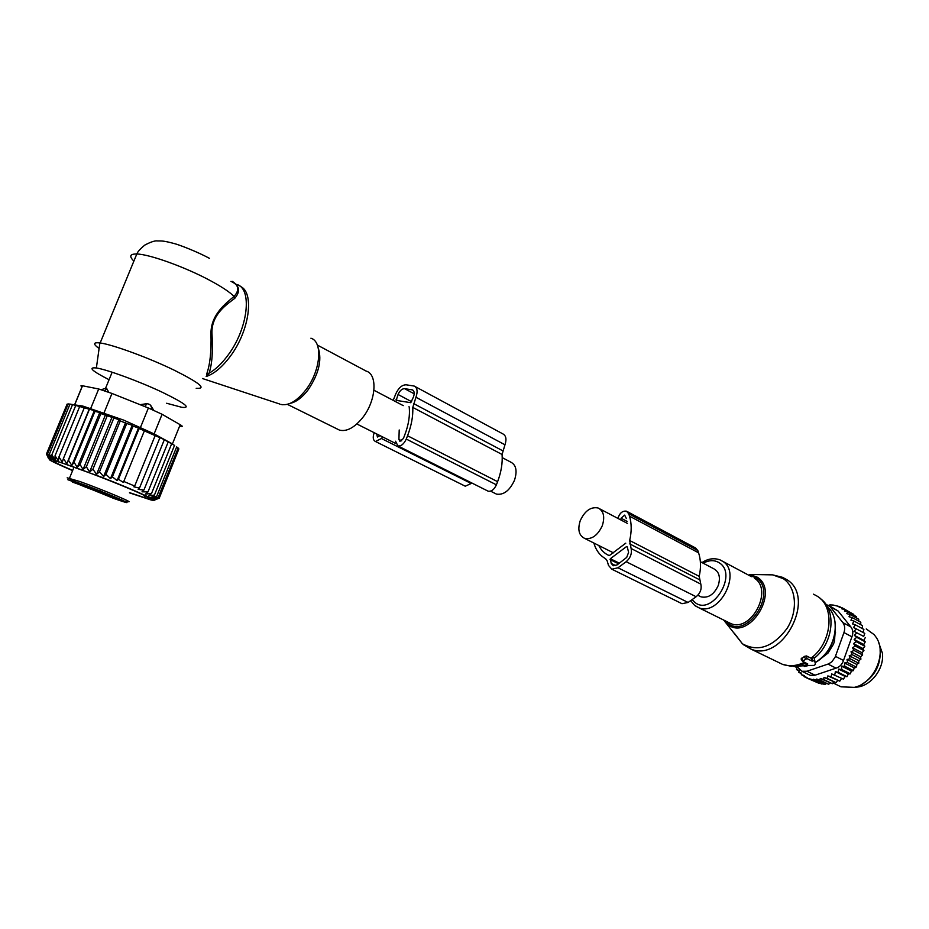 <?xml version="1.0" encoding="UTF-8"?>
<svg xmlns="http://www.w3.org/2000/svg" width="929" height="929" viewBox="0 0 929 929"><rect width="100%" height="100%" fill="white"/><g stroke="black" fill="none" stroke-linecap="round" stroke-linejoin="round"><path stroke-width="1.39" d="M502.217 457.625L510.706 462.085C516.187 464.918 517.441 470.991 514.469 480.305C509.649 490.628 503.646 495.227 496.469 494.112L494.774 493.253M699.305 595.988L701.047 596.871C708.316 598.322 714.053 594.514 718.28 585.421C720.718 577.141 719.116 571.532 713.472 568.606L700.361 561.72M580.242 520.67C577.455 529.588 578.918 535.499 584.608 538.379C591.854 539.656 597.765 535.406 602.329 525.617C605.058 516.745 603.641 510.857 598.067 507.977C590.751 506.619 584.805 510.857 580.242 520.67M317.323 345.054L366.072 371.054C377.94 374.166 376.175 400.794 362.658 417.644C354.506 427.654 346.807 431.822 339.549 430.15L336.821 428.803M109.076 379.717C91.925 370.95 87.686 367.036 96.372 367.977C107.067 369.533 139.617 381.517 162.308 392.27C184.999 403.314 191.513 408.33 181.84 407.32L166.639 403.256M99.101 348.491C92.9 344.009 93.155 342.162 99.879 342.929L100.158 342.975C112.537 344.496 149.186 357.967 174.501 370.334C199.758 383.015 206.993 389.007 196.193 388.299M230.949 281.371C239.636 285.354 240.89 291.021 234.712 298.395C227.117 304.178 211.104 314.559 211.975 333.592C213.089 350.93 212.114 364.133 209.083 373.203L206.157 376.512C214.193 373.853 222.24 367.106 230.299 356.283C249.611 330.736 254.743 291.892 240.158 286.353M232.204 281.336C238.881 285.424 239.485 290.452 234.027 296.444C226.583 302.819 210.732 314.199 210.964 333.743C211.475 351.522 210.012 365.039 206.575 374.294L209.083 373.203C215.551 369.533 221.857 363.529 228 355.192C248.182 328.506 252.653 288.036 236.523 284.402M133.869 261.107C128.945 256.23 129.921 253.861 136.807 254C149.65 254.209 186.148 267.459 210.848 280.906C222.275 287.096 230.009 292.275 234.027 296.444L234.712 298.395M153.691 410.212L150.579 405.218L148.988 404.173L147.13 403.627L140.174 404.661L150.962 409.05M108.728 392.189L106.812 388.682L104.675 390.737M112.142 372.227L105.592 388.194L106.812 388.682M93.759 490.268L83.006 486.134L93.759 490.268M83.505 485.588L74.099 481.617L83.505 485.588M100.936 491.94L111.724 496.098L100.936 491.94M117.89 499.639L108.786 495.807L117.89 499.639M71.196 481.001L113.756 498.443C127.215 503.216 129.851 503.692 121.664 499.872L80.289 483.486L67.875 479.736L95.211 489.513L115.823 498.199M76.375 483.022L77.897 484.032L72.741 482.186M97.173 490.349L96.721 491.453L77.897 484.032M96.721 491.453L115.811 498.258M72.601 470.608C49.678 460.807 43.628 457.358 54.463 460.238L53.208 456.952L55.043 459.785L55.055 455.744L58.388 460.83L58.922 456.987L62.324 462.131L63.427 458.485L66.83 463.676L68.502 460.25L71.835 465.441L74.065 462.236L77.27 467.403L80.045 464.419L83.053 469.54L86.362 466.764L89.614 471.955L92.912 469.238L96.593 474.313L99.496 471.781L120.271 420.907L126.75 423.496L106.011 474.324L103.584 476.554L99.496 471.781M53.208 456.952L51.85 454.792L72.543 404.579L94.352 410.595L94.921 411.431L99.786 412.488L100.901 413.556L118.9 419.722L120.271 420.907M66.958 404.521L46.45 453.991L48.529 458.403L46.659 453.735L49.098 458.322L47.634 453.782L50.375 458.52L49.365 454.142L52.372 459.019L51.85 454.792M54.463 460.238L100.146 476.682C137.527 491.174 164.677 503.832 150.266 499.744L129.445 492.834M96.593 474.313L118.9 419.722M92.912 469.238L113.721 418.352M89.614 471.955L112.084 417.028M86.362 466.764L107.195 415.878M83.053 469.54L105.569 414.578M80.045 464.419L100.901 413.556M77.27 467.403L99.786 412.488M74.065 462.236L94.921 411.431M71.835 465.441L94.352 410.595M68.502 460.25L89.347 409.515M66.83 463.676L89.335 408.911M63.427 458.485L84.249 407.866M58.922 456.987L79.708 406.472M55.055 455.744L75.795 405.369M52.372 459.019L53.22 456.963M74.668 404.87L70 404.092L49.365 454.142M69.977 404.138L68.189 403.918L47.634 453.782M68.096 404.15L67.143 404.057L46.659 453.735M103.584 476.554L125.647 422.486M138.479 428.037L139.071 428.606L118.436 479.294L117.089 480.583L138.479 428.037L133.079 426.097L112.386 476.856L110.481 478.656L132.232 425.285L126.75 423.496M144.413 430.719L123.383 482.418L144.413 430.719L139.071 428.606M174.652 445.444L163.33 439.196L144.761 431.056M156.746 496.202L176.673 446.907L178.159 448.033L158.313 497.131L153.111 498.699L156.746 496.202L151.148 497.572L154.458 494.994L148.605 495.981L151.508 493.543L145.539 494.042L147.978 491.894L141.998 491.813L143.914 490.059L138.131 489.374L139.478 488.108L133.881 486.808L134.682 486.041L124.184 481.64M178.078 448.242L178.902 448.893L159.138 497.793L154.249 499.442L158.313 497.131M178.74 449.299L159.231 498.153L154.702 499.918L159.138 497.793M148.385 407.994L162.087 414.288L180.191 424.716L172.422 443.923L154.121 433.901L123.627 420.094L103.862 413.277L111.979 393.455L148.385 407.994L140.349 427.735M132.232 425.285L133.079 426.097M155.12 435.689L134.682 486.041M159.834 437.896L139.478 488.108M164.201 440.009L143.914 490.059M168.172 442.018L147.978 491.894M171.621 443.853L151.508 493.543M174.478 445.49L154.458 494.994M148.814 497.758L146.887 498.258L147.409 496.957M82.077 386.87C80.463 385.79 80.579 385.419 82.426 385.756L98.706 388.984L90.589 408.725L82.727 406.043L76.352 405.23M129.526 492.637L145.075 497.805C152.286 499.848 151.311 498.699 142.149 494.367C123.615 485.577 69.559 464.686 56.785 461.411C50.514 459.785 52.396 461.272 62.406 465.893L72.683 470.411M98.706 388.984L111.979 393.455M90.589 408.725L103.862 413.277M180.83 426.423C182.92 426.759 182.711 426.202 180.191 424.716M110.481 478.656L106.011 474.324M154.458 500.116L159.231 498.153M123.383 482.418L118.436 479.294M117.089 480.583L112.386 476.856M53.29 457.149L52.999 457.834M71.057 404.243L70 404.092M82.53 385.767L74.692 404.812L72.543 404.579M393.211 400.364L395.661 394.128C398.483 387.962 401.967 384.85 406.124 384.803L414.16 386.046C417.307 387.695 417.911 391.434 415.948 397.275L412.79 407.413C413.161 416.227 411.408 425.668 407.541 435.759L406.263 439.057C403.929 444.039 401.154 446.326 397.926 445.92L395.557 441.24M487.365 490.791L488.155 491.186C491.441 491.685 494.193 489.56 496.4 484.822L497.607 481.675C501.219 472.06 502.705 463.002 502.078 454.478L504.97 444.794C506.781 439.208 506.061 435.573 502.821 433.866L415.158 386.58M376.698 433.948L377.429 437.036L380.031 435.631M399.203 429.976L398.924 439.417L399.9 441.368L403.383 438.511L404.661 435.213C408.551 425.029 410.072 415.669 409.213 407.123L409.027 406.67M396.195 400.364L410.781 402.698L413.486 396.892C414.706 393.246 414.334 390.9 412.36 389.878L404.603 388.67C402.013 388.694 399.83 390.644 398.065 394.5L396.195 400.364M382.667 436.955L381.424 438.511L375.49 441.507C373.063 440.288 372.61 437.431 374.108 432.949L374.213 432.705M471.677 482.917L471.2 483.498L381.424 438.511M464.523 485.844L465.266 486.204L471.2 483.498M815.453 664.421L814.652 660.565L812.109 661.134L806.987 658.591L802.435 661.181L807.765 663.98L806.5 665.141L807.138 665.489L813.955 665.408L815.453 664.421L814.187 657.593L811.319 658.336L806.5 655.944L804.34 656.408L801.262 659.288M812.109 661.134L811.319 658.336M855.11 687.158C869.741 687.518 884.501 669.333 882.422 653.261L878.555 642.287M874.979 671.017L876.709 667.719M831.246 645.214L833.418 639.872M831.002 648.21L829.945 647.676M834.834 638.072L834.079 637.677M835.519 632.742L835.299 631.081M831.71 673.92L843.474 679.157L831.71 673.92L831.06 676.881L839.781 681.166L841.384 678.693M845.065 676.417L847.016 676.707L848.305 673.908L838.655 669.089L838.318 672.387L835.403 671.609L845.065 676.417L843.474 679.157M856.538 618.006L856.341 616.577L847.794 611.909L846.83 613.663L850.174 614.557L858.733 619.213L858.744 621.141M856.213 628.794L864.794 633.392L863.68 636.446L854.146 631.36L856.213 628.794L853.507 627.516L855.319 624.811L852.462 623.87L853.995 621.06L850.918 620.2L852.253 617.622L860.811 622.267L860.66 624.671M853.995 621.06L862.553 625.693L862.182 628.503M855.319 624.811L863.889 629.421L863.099 632.486M863.68 636.446L854.146 631.36M865.259 637.549L863.9 640.429L865.271 641.846L856.677 637.294L854.366 635.366L856.677 632.974M865.271 641.846L863.703 644.505L864.829 646.224L856.236 641.684L854.157 639.466L856.677 637.294M854.006 650.463L862.635 654.933L860.614 656.757L851.022 651.798L854.006 650.463L852.474 647.745L855.342 646.096L853.519 643.611L863.087 648.628L864.829 646.224M863.087 648.628L863.947 650.602L855.342 646.096M852.474 647.745L862.042 652.727L863.947 650.602M862.042 652.727L862.635 654.933M860.614 656.757L860.904 659.16L852.265 654.713L851.022 651.798M848.305 673.908L850.372 673.85L851.347 671.04L853.472 670.622L854.134 667.846L855.632 667.591L856.77 666L856.631 664.374L847.016 659.462L850.128 658.8L849.199 655.723L858.802 660.658L860.904 659.16M858.802 660.658L858.779 663.225L850.128 658.8M856.631 664.374L858.779 663.225M819.947 680.051L828.691 684.29L816.649 679.076L819.947 680.051L820.237 678.46L823.605 679.471L824 677.415L827.321 678.425L827.844 675.906L839.781 681.166M837.493 680.643L836.054 682.687L827.321 678.425M824 677.415L836.054 682.687M833.627 682.118L832.338 683.732L823.605 679.471M820.237 678.46L832.338 683.732M829.818 683.129L828.691 684.29M853.844 615.207L853.705 614.348L845.158 609.679L844.403 611.027L847.794 611.909M850.952 612.85L842.359 607.914L839.096 607.09L839.398 606.556L841.488 607.694M852.253 617.622L849.013 616.728L850.174 614.557M854.366 635.366L863.9 640.429M854.157 639.466L863.703 644.505M826.16 683.686L825.207 684.406L818.879 683.256L806.906 678.077L813.107 679.865L821.863 684.092M829.342 605.685L829.794 604.884L833.139 605.046L839.398 606.556M842.359 607.914L841.837 608.832L845.158 609.679M816.649 679.076L816.452 680.167L825.207 684.406M822.432 683.674L813.223 679.215L813.107 679.865M806.906 678.077L807.034 677.427L804.026 676.591L806.929 677.984M804.026 676.591L804.235 675.499L801.321 674.698L804.131 676.045M801.901 671.284L806.953 671.237L828.68 663.852L831.885 661.762L835.148 657.117L843.962 632.579C845.227 628.666 844.867 625.345 842.858 622.604L830.143 606.683L838.097 611.003L850.825 626.878C853.031 629.711 853.414 633.021 851.939 636.795L843.497 660.449C842.208 664.386 839.723 666.952 836.065 668.148L815.07 675.197L810.193 675.313L801.901 671.284L796.919 666.511M880.111 649.65C881.04 664.746 875.025 676.242 862.066 684.174M821.654 658.022L827.96 653.133L833.429 644.261L834.381 641.602L835.426 629.188M837.075 684.894L841.024 686.833L854.332 687.355C874.189 683.372 887.323 653.145 876.14 637.294L874.189 634.67L866.246 628.945M830.143 606.683L825.765 604.198M838.097 611.003L828.703 605.336M808.834 674.651L810.193 675.313M813.223 679.215L816.452 680.167M794.62 666.418L796.943 667.672M801.321 674.698L801.622 673.13L798.801 672.364L799.195 670.332L796.548 669.635L797.047 667.161L794.597 666.534M796.548 669.635L799.091 670.866M798.801 672.364L801.518 673.676M827.844 675.906L831.06 676.881M838.318 672.387L847.016 676.707M838.655 669.089L841.686 669.495L850.372 673.85M841.686 669.495L841.709 666.198L851.347 671.04M841.709 666.198L844.798 666.244L853.472 670.622M844.798 666.244L844.507 662.969L854.134 667.846M844.507 662.969L847.631 662.656L856.283 667.057M847.016 659.462L847.631 662.656M849.199 655.723L852.265 654.713M853.519 643.611L856.236 641.684M835.403 671.609L834.765 674.849M627.261 511.6L695.473 547.936L697.807 550.514L698.585 552.813C700.896 559.85 701.105 567.689 699.212 576.34L629.665 540.504L631.105 548.505C632.103 553.533 630.454 557.934 626.169 561.708L617.994 567.793L611.839 569.21L608.495 565.413L607.148 560.802L605.522 558.654C599.913 555.53 596.046 550.398 593.921 543.256L593.863 543.035M699.212 576.34L700.803 584.097L631.105 548.505M625.774 543.175L609.261 555.623C604.686 553.696 601.191 550.316 598.775 545.497M626.355 518.556L624.671 515.107L621.083 518.219L620.793 519.915M626.587 546.542L610.353 558.724L611.189 563.404L613.268 565.761L617.135 564.878L626.715 557.4L628.596 552.337L627.249 546.879M629.665 540.504C631.743 531.504 631.685 523.387 629.502 516.152L628.77 513.807L626.483 511.182C622.488 510.648 619.631 513.052 617.913 518.405M680.911 603.165L682.002 603.699L688.11 602.456L696.146 596.743C700.338 593.19 701.894 588.974 700.803 584.097M282.822 404.765L281.069 404.463C288.756 405.892 297.001 401.038 305.804 389.925C320.563 371.054 323.234 341.733 310.913 338.202M202.452 378.521L279.884 404.08M318.31 348.189C322.131 360.22 318.693 374.143 308.033 389.936C302.343 397.333 296.56 401.769 290.719 403.244M150.579 405.218L152.402 409.654M144.75 406.542L147.13 403.627M97.998 492.103L98.462 491M100.704 489.386L100.065 490.953M99.798 491.592L99.368 492.649M73.507 481.919L73.681 482.546M67.167 477.82L79.999 481.57C104.362 490.268 139.629 505.237 126.1 501.068M162.087 414.288L154.121 433.901M502.682 450.751L413.51 403.534M504.97 444.794L415.948 397.275M401.723 440.845L398.924 439.417M502.078 454.478L412.79 407.413M497.607 481.675L407.541 435.759M496.4 484.822L406.263 439.057M413.312 390.505L411.93 389.762M414.195 393.803L404.603 388.67M411.617 401.688L398.065 394.5M397.914 400.643L396.044 399.656M734.293 633.195L742.434 643.797C757.971 652.274 772.823 647.165 787.014 628.492C798.29 610.864 796.374 587.36 783.356 578.697L772.649 574.865L768.875 574.796M743.606 644.784L751.05 649.127C782.857 662.749 816.661 597.277 786.84 579.65L782.497 577.327L772.649 574.865L749.703 574.447L757.344 577.223C780.325 591.518 748.751 641.66 727.755 624.462L723.563 619.991M741.493 642.694L742.097 643.356M724.945 620.677L727.488 623.069C747.566 639.965 778.27 591.645 756.101 577.803L748.565 575.109M810.994 658.185C831.803 643.158 835.38 607.171 817.566 596.383L813.525 594.188M727.93 622.151L730.902 623.614C751.317 632.475 773.532 589.857 754.499 578.279M695.055 605.731L698.817 607.752C719.22 616.577 741.888 572.996 722.89 561.418L719.882 559.815C713.727 557.783 707.782 558.712 702.034 562.602M692.105 599.611L694.787 602.329C711.753 616.67 738.183 574.761 719.499 562.962C714.691 559.839 709.245 559.908 703.172 563.195M793.517 666.383L808.694 665.478M815.174 662.621C835.113 652.053 842.15 618.993 827.333 606.695M777.863 662.098L782.497 664.34L791.078 666.279L805.559 663.62M814.315 658.138C833.568 643.216 836.855 609.842 820.562 598.81L820.481 598.729M812.945 660.577L811.737 658.011M814.652 660.565L814.187 657.593M806.929 664.537L806.349 663.283M723.668 620.038L742.434 643.797L751.05 649.127L782.497 664.34C789.418 666.674 796.722 666.012 804.409 662.331M802.865 660.565L801.727 658.127M805.478 658.847L804.34 656.408M806.987 658.591L806.5 655.944M831.258 645.19L832.465 645.818M834.567 640.151L833.51 639.605M842.858 622.604L850.825 626.878M835.45 656.35L843.497 660.449M843.962 632.579L851.939 636.795M806.953 671.237L815.07 675.197M827.994 664.107L836.065 668.148M699.293 579.603L629.688 543.883M627.087 521.378L621.083 518.219M619.364 563.206L610.353 558.724M697.807 550.514L628.77 513.807M698.585 552.813L629.502 516.152M696.146 596.743L626.169 561.708M688.11 602.456L617.994 567.793M618.586 563.787L610.051 559.548M615.741 565.656L611.189 563.404M356.841 423.972L395.835 443.563M490.558 491.139L496.469 494.112M373.957 390.25L403.244 405.636M701.047 596.871L697.83 595.257M613.454 552.871L584.608 538.379M627.447 523.41L599.786 508.883M291.625 402.861L288.408 404.045M287.351 404.347L339.549 430.15M100.158 342.975L136.807 254C137.655 251.724 140.337 248.751 144.843 245.07C150.823 241.9 155.05 240.53 157.512 240.936C161.913 241.041 162.668 240.472 174.397 243.595C179.216 244.803 197.076 251.643 209.431 258.32M96.372 367.977L99.879 342.929M72.601 482.128L77.188 483.672M125.926 502.438C133.3 504.493 101.505 490.988 80.208 483.44C65.622 478.296 72.114 480.723 69.559 478.029L74.041 467.113M101.319 389.657L106.011 388.241M144.134 495.308L145.075 497.805M74.587 404.789L82.426 385.756M82.727 406.043L72.776 404.603M488.155 491.186L397.926 445.92M465.266 486.204L375.49 441.507M412.975 390.203L412.36 389.878M727.732 622.047L698.817 607.752L694.52 605.267L690.642 600.657M804.224 666.465L808.764 665.478M815.186 662.702C830.085 652.715 836.669 639.001 834.95 621.571M751.491 576.677L722.843 561.395M806.5 665.141L805.002 662.702M802.435 661.181L801.077 658.975M833.22 683.012L841.024 686.833M682.002 603.699L611.839 569.21"/></g></svg>
